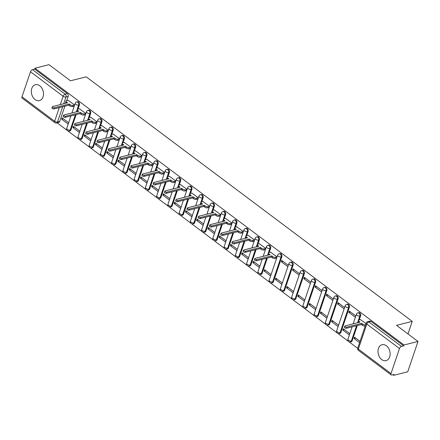 <?xml version="1.0" encoding="UTF-8"?>
<svg xmlns="http://www.w3.org/2000/svg" width="440" height="440" viewBox="0 0 440 440"><rect width="100%" height="100%" fill="white"/><g stroke="black" fill="none" stroke-linecap="round" stroke-linejoin="round"><path stroke-width="0.66" d="M78.012 109.038L79.42 104.874A2.101 1.518 -104.1 0 0 78.573 102.025A2.101 1.518 -104.1 0 0 77.462 101.75L76.687 101.948A2.101 1.518 75.9 0 1 77.797 102.218A2.101 1.518 75.9 0 1 78.645 105.067L76.351 111.837M89.26 117.475L90.668 113.311A2.101 1.518 -104.1 0 0 89.821 110.462A2.101 1.518 -104.1 0 0 88.71 110.187L87.934 110.385A2.101 1.518 75.9 0 1 89.05 110.655A2.101 1.518 75.9 0 1 89.892 113.504L87.599 120.274M100.507 125.912L101.915 121.748A2.101 1.518 -104.1 0 0 101.068 118.899A2.101 1.518 -104.1 0 0 99.957 118.624L99.182 118.822A2.101 1.518 75.9 0 1 100.298 119.092A2.101 1.518 75.9 0 1 101.139 121.941L98.846 128.711M111.755 134.343L113.163 130.185A2.101 1.518 -104.1 0 0 112.321 127.331A2.101 1.518 -104.1 0 0 111.205 127.061L110.429 127.259A2.101 1.518 75.9 0 1 111.546 127.529A2.101 1.518 75.9 0 1 112.387 130.378L110.094 137.148M123.002 142.78L124.41 138.622A2.101 1.518 -104.1 0 0 123.569 135.768A2.101 1.518 -104.1 0 0 122.452 135.498L121.677 135.696A2.101 1.518 75.9 0 1 122.793 135.966A2.101 1.518 75.9 0 1 123.635 138.815L121.341 145.585M134.25 151.217L135.658 147.059A2.101 1.518 -104.1 0 0 134.816 144.205A2.101 1.518 -104.1 0 0 133.7 143.935L132.924 144.133A2.101 1.518 75.9 0 1 134.041 144.403A2.101 1.518 75.9 0 1 134.882 147.252L132.589 154.022M145.497 159.654L146.905 155.496A2.101 1.518 -104.1 0 0 146.064 152.642A2.101 1.518 -104.1 0 0 144.947 152.372L144.172 152.565A2.101 1.518 75.9 0 1 145.288 152.84A2.101 1.518 75.9 0 1 146.13 155.689L143.836 162.454M156.745 168.091L158.153 163.928A2.101 1.518 -104.1 0 0 157.311 161.079A2.101 1.518 -104.1 0 0 156.195 160.809L155.419 161.002A2.101 1.518 75.9 0 1 156.536 161.277A2.101 1.518 75.9 0 1 157.377 164.126L155.084 170.891M167.992 176.528L169.4 172.364A2.101 1.518 -104.1 0 0 168.559 169.516A2.101 1.518 -104.1 0 0 167.442 169.246L166.666 169.439A2.101 1.518 75.9 0 1 167.783 169.714A2.101 1.518 75.9 0 1 168.625 172.562L166.331 179.328M179.24 184.965L180.648 180.802A2.101 1.518 -104.1 0 0 179.806 177.953A2.101 1.518 -104.1 0 0 178.69 177.683L177.914 177.876A2.101 1.518 75.9 0 1 179.031 178.145A2.101 1.518 75.9 0 1 179.872 181L177.579 187.764M190.487 193.402L191.895 189.239A2.101 1.518 -104.1 0 0 191.054 186.389A2.101 1.518 -104.1 0 0 189.937 186.12L189.162 186.313A2.101 1.518 75.9 0 1 190.278 186.582A2.101 1.518 75.9 0 1 191.12 189.437L188.826 196.202M201.735 201.839L203.143 197.676A2.101 1.518 -104.1 0 0 202.301 194.827A2.101 1.518 -104.1 0 0 201.185 194.557L200.409 194.75A2.101 1.518 75.9 0 1 201.526 195.019A2.101 1.518 75.9 0 1 202.367 197.874L200.073 204.639M212.982 210.276L214.39 206.113A2.101 1.518 -104.1 0 0 213.549 203.264A2.101 1.518 -104.1 0 0 212.432 202.989L211.657 203.187A2.101 1.518 75.9 0 1 212.773 203.456A2.101 1.518 75.9 0 1 213.615 206.305L211.321 213.076M224.23 218.713L225.638 214.549A2.101 1.518 -104.1 0 0 224.796 211.701A2.101 1.518 -104.1 0 0 223.68 211.426L222.904 211.624A2.101 1.518 75.9 0 1 224.021 211.893A2.101 1.518 75.9 0 1 224.862 214.742L222.569 221.513M235.477 227.15L236.885 222.987A2.101 1.518 -104.1 0 0 236.044 220.138A2.101 1.518 -104.1 0 0 234.927 219.863L234.152 220.061A2.101 1.518 75.9 0 1 235.268 220.33A2.101 1.518 75.9 0 1 236.11 223.179L233.816 229.95M246.725 235.582L248.133 231.424A2.101 1.518 -104.1 0 0 247.291 228.569A2.101 1.518 -104.1 0 0 246.174 228.299L245.399 228.498A2.101 1.518 75.9 0 1 246.516 228.767A2.101 1.518 75.9 0 1 247.357 231.616L245.064 238.387M257.972 244.019L259.38 239.861A2.101 1.518 -104.1 0 0 258.538 237.006A2.101 1.518 -104.1 0 0 257.422 236.737L256.647 236.935A2.101 1.518 75.9 0 1 257.763 237.204A2.101 1.518 75.9 0 1 258.605 240.053L256.311 246.824M269.22 252.456L270.628 248.298A2.101 1.518 -104.1 0 0 269.786 245.443A2.101 1.518 -104.1 0 0 268.67 245.174L267.894 245.372A2.101 1.518 75.9 0 1 269.011 245.641A2.101 1.518 75.9 0 1 269.852 248.49L267.559 255.261M273.399 281.765L281.875 256.735A2.101 1.518 -104.1 0 0 281.034 253.88A2.101 1.518 -104.1 0 0 279.917 253.611L279.142 253.803A2.101 1.518 75.9 0 1 280.258 254.078A2.101 1.518 75.9 0 1 281.1 256.927L272.624 281.958A2.101 1.518 75.9 0 1 271.7 282.92L272.476 282.722A2.101 1.518 -104.1 0 0 273.399 281.765L272.624 281.958A2.101 0.968 18.7 0 1 269.775 281.232A2.101 0.968 18.7 0 1 269.192 280.203A2.101 2.101 0 0 0 271.7 282.92M284.647 290.202L293.123 265.166A2.101 1.518 -104.1 0 0 292.281 262.317A2.101 1.518 -104.1 0 0 291.165 262.048L290.389 262.24A2.101 1.518 75.9 0 1 291.506 262.515A2.101 1.518 75.9 0 1 292.347 265.364L283.872 290.395A2.101 1.518 75.9 0 1 282.948 291.357L283.723 291.159A2.101 1.518 -104.1 0 0 284.647 290.202L283.872 290.395A2.101 0.968 18.7 0 1 281.023 289.668A2.101 0.968 18.7 0 1 280.44 288.64A2.101 2.101 0 0 0 282.948 291.357M295.895 298.639L304.37 273.603A2.101 1.518 -104.1 0 0 303.529 270.754A2.101 1.518 -104.1 0 0 302.412 270.485L301.637 270.677A2.101 1.518 75.9 0 1 302.753 270.952A2.101 1.518 75.9 0 1 303.595 273.801L295.119 298.832A2.101 1.518 75.9 0 1 294.195 299.789L294.971 299.596A2.101 1.518 -104.1 0 0 295.895 298.639L295.119 298.832A2.101 0.968 18.7 0 1 292.27 298.106A2.101 0.968 18.7 0 1 291.687 297.077A2.101 2.101 0 0 0 294.195 299.789M307.142 307.076L315.618 282.04A2.101 1.518 -104.1 0 0 314.776 279.191A2.101 1.518 -104.1 0 0 313.659 278.922L312.884 279.114A2.101 1.518 75.9 0 1 314 279.384A2.101 1.518 75.9 0 1 314.842 282.238L306.367 307.269A2.101 1.518 75.9 0 1 305.443 308.226L306.218 308.033A2.101 1.518 -104.1 0 0 307.142 307.076L306.367 307.269A2.101 0.968 18.7 0 1 303.518 306.543A2.101 0.968 18.7 0 1 302.935 305.514A2.101 2.101 0 0 0 305.443 308.226M318.389 315.513L326.865 290.477A2.101 1.518 -104.1 0 0 326.024 287.628A2.101 1.518 -104.1 0 0 324.907 287.359L324.132 287.551A2.101 1.518 75.9 0 1 325.248 287.82A2.101 1.518 75.9 0 1 326.09 290.675L317.614 315.706A2.101 1.518 75.9 0 1 316.69 316.663L317.466 316.47A2.101 1.518 -104.1 0 0 318.389 315.513L317.614 315.706A2.101 0.968 18.7 0 1 314.765 314.98A2.101 0.968 18.7 0 1 314.182 313.951A2.101 2.101 0 0 0 316.69 316.663M329.637 323.95L338.113 298.914A2.101 1.518 -104.1 0 0 337.271 296.065A2.101 1.518 -104.1 0 0 336.155 295.796L335.379 295.988A2.101 1.518 75.9 0 1 336.495 296.257A2.101 1.518 75.9 0 1 337.337 299.112L328.861 324.143A2.101 1.518 75.9 0 1 327.938 325.1L328.713 324.907A2.101 1.518 -104.1 0 0 329.637 323.95L328.861 324.143A2.101 0.968 18.7 0 1 326.013 323.416A2.101 0.968 18.7 0 1 325.43 322.388A2.101 2.101 0 0 0 327.938 325.1M340.885 332.382L349.36 307.351A2.101 1.518 -104.1 0 0 348.519 304.502A2.101 1.518 -104.1 0 0 347.402 304.227L346.627 304.425A2.101 1.518 75.9 0 1 347.743 304.695A2.101 1.518 75.9 0 1 348.584 307.549L340.109 332.58A2.101 1.518 75.9 0 1 339.185 333.536L339.961 333.344A2.101 1.518 -104.1 0 0 340.885 332.382L340.109 332.58A2.101 0.968 18.7 0 1 337.26 331.854A2.101 0.968 18.7 0 1 336.677 330.825A2.101 2.101 0 0 0 339.185 333.536M359.2 319.952L360.608 315.788A2.101 1.518 -104.1 0 0 359.766 312.939A2.101 1.518 -104.1 0 0 358.65 312.664L357.874 312.862A2.101 1.518 75.9 0 1 358.991 313.132A2.101 1.518 75.9 0 1 359.832 315.981L357.544 322.751M381.733 359.579A8.206 5.929 -104.1 0 0 386.067 360.635A8.206 5.929 -104.1 0 0 390.154 354.161A8.206 5.929 -104.1 0 0 386.403 345.78A8.206 5.929 -104.1 0 0 382.063 344.724A8.206 5.929 -104.1 0 0 377.982 351.197A8.206 5.929 -104.1 0 0 381.733 359.579M35.079 99.561A8.206 5.929 -104.1 0 0 39.413 100.617A8.206 5.929 -104.1 0 0 43.5 94.144A8.206 5.929 -104.1 0 0 39.748 85.762A8.206 5.929 -104.1 0 0 35.409 84.706A8.206 5.929 -104.1 0 0 31.323 91.179A8.206 5.929 -104.1 0 0 35.079 99.561M57.101 122.848L67.094 130.345M67.914 130.961L78.342 138.782M79.162 139.398L89.59 147.219M90.409 147.835L100.837 155.656M101.657 156.272L112.085 164.093M112.904 164.709L123.332 172.53M124.151 173.14L134.579 180.966M135.399 181.577L145.827 189.404M146.647 190.014L157.075 197.835M157.894 198.451L168.322 206.272M169.142 206.888L179.57 214.709M180.389 215.325L190.817 223.146M191.637 223.762L202.065 231.583M202.884 232.199L213.312 240.02M214.132 240.636L224.56 248.457M225.379 249.073L235.807 256.894M236.627 257.51L247.055 265.331M247.874 265.947L258.302 273.768M259.122 274.379L269.55 282.205M270.369 282.816L280.797 290.642M281.617 291.252L292.045 299.074M292.864 299.69L303.292 307.511M304.111 308.127L314.54 315.948M315.359 316.564L325.787 324.385M326.607 325L337.034 332.822M337.854 333.438L348.282 341.259M349.102 341.875L357.693 348.315M392.893 374.721L393.701 375.326L394.004 374.445L391.815 374.995A2.101 1.084 126.9 0 1 391.155 374.908A2.101 1.084 126.9 0 1 391.006 373.577L399.482 348.546L366.817 324.049L358.347 349.08L391.006 373.577M418 341.457L403.97 344.988L34.969 68.206L48.994 64.675L70.483 80.79L86.201 76.83L412.236 321.382L396.517 325.341L418 341.457L407.732 371.795L393.701 375.326M22 96.795L54.659 121.292A2.101 1.084 126.9 0 0 54.808 122.623L22.149 98.126A2.101 1.084 -53.1 0 1 22 96.795L30.476 71.764A2.101 1.084 -53.1 0 1 32.483 69.641L34.667 69.091L67.326 93.588A2.101 1.518 75.9 0 1 68.173 96.437L66.765 100.601M64.878 106.172L59.697 121.468L57.514 122.018A2.101 1.518 75.9 0 1 56.584 122.98L58.767 122.43A2.101 1.518 -104.1 0 0 59.697 121.468M34.667 69.091L34.969 68.206M403.673 345.873L371.014 321.376A2.101 1.518 -104.1 0 0 369.897 321.101L367.714 321.651A2.101 1.518 75.9 0 1 368.825 321.926L401.489 346.423L403.673 345.873L403.97 344.988M401.489 346.423A2.101 1.084 126.9 0 0 399.482 348.546M366.031 323.625L360.481 319.627M360.041 341.319L354.541 337.189L354.09 338.514L355.751 338.096M342.843 330.077L349.333 334.945L349.778 333.619L343.293 328.752L342.843 330.077L344.504 329.659M348.832 312.389L355.317 317.257L355.768 315.931L349.277 311.064L348.832 312.389L350.493 311.971M331.595 321.645L338.085 326.507L338.531 325.182L332.046 320.315L331.595 321.645L333.256 321.228M337.584 303.952L344.069 308.82L344.52 307.494L338.03 302.627L337.584 303.952L339.245 303.534M320.348 313.209L326.838 318.076L327.283 316.745L320.798 311.877L320.348 313.209L322.009 312.791M326.337 295.515L332.822 300.382L333.273 299.057L326.783 294.19L326.337 295.515L327.998 295.097M309.1 304.772L315.59 309.639L316.036 308.308L309.551 303.441L309.1 304.772L310.761 304.354M315.09 287.078L321.574 291.945L322.025 290.62L315.535 285.752L315.09 287.078L316.75 286.66M297.853 296.334L304.343 301.202L304.788 299.871L298.304 295.009L297.853 296.334L299.514 295.916M303.842 278.641L310.327 283.509L310.777 282.183L304.288 277.315L303.842 278.641L305.503 278.223M286.605 287.898L293.095 292.765L293.541 291.44L287.056 286.572L286.605 287.898L288.266 287.48M292.595 270.204L299.079 275.072L299.53 273.746L293.04 268.879L292.595 270.204L294.256 269.786M275.358 279.461L281.848 284.328L282.293 283.002L275.809 278.135L275.358 279.461L277.019 279.043M281.347 261.767L287.832 266.635L288.283 265.309L281.793 260.442L281.347 261.767L283.008 261.349M264.11 271.024L270.6 275.891L271.046 274.565L264.561 269.698L264.11 271.024L265.771 270.606M276.469 258.11L277.035 256.872L270.501 252.131M252.863 262.587L259.353 267.454L259.798 266.129L253.308 261.261L252.863 262.587L254.524 262.169M265.221 249.678L265.788 248.435L259.254 243.7M241.615 254.15L248.105 259.017L248.551 257.692L242.061 252.824L241.615 254.15L243.276 253.732M253.974 241.241L254.54 239.998L248.006 235.263M230.368 245.713L236.858 250.58L237.303 249.255L230.813 244.387L230.368 245.713L232.029 245.295M242.726 232.804L243.293 231.561L236.759 226.826M219.12 237.276L225.61 242.143L226.056 240.818L219.566 235.95L219.12 237.276L220.781 236.858M231.479 224.367L232.045 223.13L225.511 218.389M207.873 228.839L214.363 233.706L214.808 232.381L208.318 227.513L207.873 228.839L209.534 228.421M220.231 215.93L220.798 214.693L214.264 209.952M196.625 220.407L203.115 225.269L203.561 223.944L197.071 219.076L196.625 220.407L198.286 219.984M208.984 207.493L209.55 206.256L203.016 201.514M185.378 211.97L191.868 216.838L192.313 215.507L185.823 210.639L185.378 211.97L187.038 211.552M197.736 199.056L198.303 197.819L191.769 193.078M174.13 203.533L180.62 208.401L181.066 207.07L174.576 202.202L174.13 203.533L175.791 203.115M186.489 190.619L187.055 189.382L180.521 184.641M162.882 195.096L169.373 199.964L169.818 198.632L163.328 193.771L162.882 195.096L164.544 194.678M175.241 182.182L175.808 180.945L169.274 176.204M151.635 186.659L158.125 191.527L158.571 190.201L152.081 185.334L151.635 186.659L153.296 186.241M163.994 173.745L164.56 172.507L158.026 167.767M140.388 178.222L146.878 183.09L147.323 181.764L140.833 176.897L140.388 178.222L142.048 177.804M152.746 165.308L153.312 164.071L146.779 159.33M129.14 169.785L135.63 174.653L136.076 173.327L129.586 168.46L129.14 169.785L130.801 169.367M141.499 156.871L142.065 155.634L135.531 150.893M117.893 161.348L124.383 166.215L124.828 164.89L118.338 160.023L117.893 161.348L119.554 160.93M130.251 148.44L130.817 147.197L124.284 142.461M106.645 152.911L113.135 157.779L113.581 156.453L107.091 151.586L106.645 152.911L108.306 152.493M119.004 140.003L119.57 138.76L113.036 134.024M95.398 144.474L101.888 149.341L102.333 148.016L95.843 143.149L95.398 144.474L97.059 144.056M107.756 131.566L108.323 130.322L101.788 125.587M84.15 136.037L90.64 140.905L91.086 139.579L84.596 134.712L84.15 136.037L85.811 135.619M96.509 123.129L97.075 121.891L90.541 117.15M72.903 127.6L79.392 132.468L79.838 131.142L73.348 126.275L72.903 127.6L74.564 127.182M85.261 114.692L85.828 113.454L79.293 108.713M61.655 119.163L68.145 124.031L68.591 122.705L62.101 117.838L61.655 119.163L63.316 118.745M74.014 106.255L74.58 105.017L68.046 100.276M76.126 114.609L70.945 129.905L70.169 130.103A2.101 1.518 75.9 0 1 69.24 131.06L70.015 130.867A2.101 1.518 -104.1 0 0 70.945 129.905M87.373 123.046L82.192 138.342L81.417 138.54A2.101 1.518 75.9 0 1 80.487 139.496L81.263 139.304A2.101 1.518 -104.1 0 0 82.192 138.342M98.621 131.483L93.439 146.779L92.664 146.977A2.101 1.518 75.9 0 1 91.734 147.934L92.51 147.736A2.101 1.518 -104.1 0 0 93.439 146.779M109.868 139.915L104.687 155.215L103.912 155.413A2.101 1.518 75.9 0 1 102.982 156.371L103.758 156.173A2.101 1.518 -104.1 0 0 104.687 155.215M121.116 148.352L115.934 163.653L115.159 163.851A2.101 1.518 75.9 0 1 114.23 164.808L115.005 164.61A2.101 1.518 -104.1 0 0 115.934 163.653M132.363 156.788L127.182 172.09L126.407 172.282A2.101 1.518 75.9 0 1 125.477 173.245L126.253 173.047A2.101 1.518 -104.1 0 0 127.182 172.09M143.611 165.226L138.43 180.527L137.654 180.719A2.101 1.518 75.9 0 1 136.725 181.681L137.5 181.484A2.101 1.518 -104.1 0 0 138.43 180.527M154.858 173.663L149.677 188.964L148.902 189.156A2.101 1.518 75.9 0 1 147.972 190.119L148.748 189.921A2.101 1.518 -104.1 0 0 149.677 188.964M166.106 182.1L160.924 197.401L160.149 197.593A2.101 1.518 75.9 0 1 159.22 198.55L159.995 198.358A2.101 1.518 -104.1 0 0 160.924 197.401M177.353 190.537L172.172 205.838L171.397 206.03A2.101 1.518 75.9 0 1 170.467 206.987L171.243 206.795A2.101 1.518 -104.1 0 0 172.172 205.838M188.601 198.974L183.42 214.275L182.644 214.467A2.101 1.518 75.9 0 1 181.72 215.424L182.49 215.232A2.101 1.518 -104.1 0 0 183.42 214.275M199.848 207.411L194.667 222.706L193.892 222.904A2.101 1.518 75.9 0 1 192.968 223.861L193.738 223.669A2.101 1.518 -104.1 0 0 194.667 222.706M211.096 215.848L205.915 231.143L205.139 231.341A2.101 1.518 75.9 0 1 204.215 232.298L204.99 232.106A2.101 1.518 -104.1 0 0 205.915 231.143M222.343 224.285L217.162 239.58L216.387 239.778A2.101 1.518 75.9 0 1 215.463 240.735L216.238 240.543A2.101 1.518 -104.1 0 0 217.162 239.58M233.591 232.722L228.41 248.017L227.634 248.215A2.101 1.518 75.9 0 1 226.71 249.172L227.486 248.98A2.101 1.518 -104.1 0 0 228.41 248.017M244.838 241.153L239.657 256.454L238.882 256.652A2.101 1.518 75.9 0 1 237.958 257.609L238.733 257.411A2.101 1.518 -104.1 0 0 239.657 256.454M256.086 249.59L250.905 264.891L250.129 265.089A2.101 1.518 75.9 0 1 249.205 266.046L249.981 265.848A2.101 1.518 -104.1 0 0 250.905 264.891M267.333 258.027L262.152 273.328L261.377 273.521A2.101 1.518 75.9 0 1 260.453 274.483L261.228 274.285A2.101 1.518 -104.1 0 0 262.152 273.328M357.313 325.523L352.132 340.819L351.357 341.017A2.101 1.518 75.9 0 1 350.433 341.974L351.208 341.781A2.101 1.518 -104.1 0 0 352.132 340.819M407.985 333.944L412.236 321.382M354.09 338.514L359.59 342.645M360.646 319.589L359.051 319.985A2.101 0.968 18.7 0 0 358.501 320.392A2.101 0.968 18.7 0 0 359.084 321.425L360.025 322.124L345.114 325.881A1.21 0.556 18.7 0 0 344.795 326.111A1.21 0.556 18.7 0 0 345.422 326.887A1.21 0.556 18.7 0 0 346.77 327.124L361.68 323.367L362.615 324.071A2.101 0.968 18.7 0 0 365.47 324.797L365.079 325.952A2.101 0.968 -161.3 0 1 362.23 325.221L361.29 324.522L346.385 328.273A1.21 0.556 -161.3 0 1 345.032 328.036A1.21 0.556 -161.3 0 1 344.405 327.261L344.795 326.111M358.589 322.487A2.101 0.968 -161.3 0 1 358.111 321.541L358.501 320.392M361.68 323.367L361.29 324.522M270.661 252.093L269.071 252.494A2.101 0.968 18.7 0 0 268.521 252.901A2.101 0.968 18.7 0 0 269.104 253.93L270.039 254.634L255.134 258.385A1.21 0.556 18.7 0 0 254.815 258.621A1.21 0.556 18.7 0 0 255.442 259.391A1.21 0.556 18.7 0 0 256.79 259.628L271.7 255.877L272.635 256.581A2.101 0.968 18.7 0 0 275.49 257.307L275.099 258.456A2.101 0.968 -161.3 0 1 272.25 257.73L271.31 257.026L256.405 260.783A1.21 0.556 -161.3 0 1 255.052 260.541A1.21 0.556 -161.3 0 1 254.424 259.771L254.815 258.621M276.628 258.071L275.099 258.456M268.609 254.997A2.101 0.968 -161.3 0 1 268.131 254.051L268.521 252.901M277.019 256.922L275.49 257.307M271.7 255.877L271.31 257.026M259.413 243.656L257.824 244.057A2.101 0.968 18.7 0 0 257.274 244.464A2.101 0.968 18.7 0 0 257.857 245.493L258.791 246.197L243.887 249.948A1.21 0.556 18.7 0 0 243.568 250.184A1.21 0.556 18.7 0 0 244.195 250.954A1.21 0.556 18.7 0 0 245.542 251.196L260.453 247.44L261.388 248.144A2.101 0.968 18.7 0 0 264.242 248.87L263.852 250.019A2.101 0.968 -161.3 0 1 261.003 249.293L260.062 248.589L245.152 252.346A1.21 0.556 -161.3 0 1 243.804 252.104A1.21 0.556 -161.3 0 1 243.177 251.334L243.568 250.184M265.381 249.634L263.852 250.019M257.362 246.56A2.101 0.968 -161.3 0 1 256.883 245.614L257.274 244.464M265.771 248.485L264.242 248.87M260.453 247.44L260.062 248.589M248.166 235.219L246.576 235.62A2.101 0.968 18.7 0 0 246.026 236.027A2.101 0.968 18.7 0 0 246.609 237.056L247.544 237.76L232.639 241.516A1.21 0.556 18.7 0 0 232.32 241.747A1.21 0.556 18.7 0 0 232.947 242.517A1.21 0.556 18.7 0 0 234.295 242.759L249.205 239.003L250.14 239.707A2.101 0.968 18.7 0 0 252.995 240.433L252.604 241.582A2.101 0.968 -161.3 0 1 249.755 240.856L248.815 240.152L233.904 243.909A1.21 0.556 -161.3 0 1 232.556 243.667A1.21 0.556 -161.3 0 1 231.93 242.897L232.32 241.747M254.133 241.197L252.604 241.582M246.114 238.123A2.101 0.968 -161.3 0 1 245.636 237.177L246.026 236.027M254.524 240.048L252.995 240.433M249.205 239.003L248.815 240.152M236.918 226.782L235.329 227.183A2.101 0.968 18.7 0 0 234.779 227.59A2.101 0.968 18.7 0 0 235.362 228.619L236.297 229.323L221.392 233.079A1.21 0.556 18.7 0 0 221.073 233.31A1.21 0.556 18.7 0 0 221.7 234.08A1.21 0.556 18.7 0 0 223.047 234.322L237.958 230.566L238.893 231.27A2.101 0.968 18.7 0 0 241.747 231.996L241.357 233.145A2.101 0.968 -161.3 0 1 238.507 232.419L237.567 231.715L222.657 235.472A1.21 0.556 -161.3 0 1 221.309 235.235A1.21 0.556 -161.3 0 1 220.682 234.46L221.073 233.31M242.886 232.76L241.357 233.145M234.867 229.686A2.101 0.968 -161.3 0 1 234.388 228.74L234.779 227.59M243.276 231.611L241.747 231.996M237.958 230.566L237.567 231.715M225.671 218.345L224.081 218.746A2.101 0.968 18.7 0 0 223.531 219.153A2.101 0.968 18.7 0 0 224.114 220.181L225.049 220.886L210.144 224.642A1.21 0.556 18.7 0 0 209.825 224.873A1.21 0.556 18.7 0 0 210.452 225.649A1.21 0.556 18.7 0 0 211.799 225.885L226.71 222.129L227.645 222.833A2.101 0.968 18.7 0 0 230.5 223.559L230.109 224.714A2.101 0.968 -161.3 0 1 227.26 223.982L226.32 223.284L211.409 227.035A1.21 0.556 -161.3 0 1 210.062 226.798A1.21 0.556 -161.3 0 1 209.435 226.023L209.825 224.873M231.638 224.323L230.109 224.714M223.619 221.249A2.101 0.968 -161.3 0 1 223.141 220.303L223.531 219.153M232.029 223.174L230.5 223.559M226.71 222.129L226.32 223.284M214.423 209.913L212.834 210.309A2.101 0.968 18.7 0 0 212.284 210.716A2.101 0.968 18.7 0 0 212.867 211.75L213.802 212.448L198.897 216.205A1.21 0.556 18.7 0 0 198.578 216.436A1.21 0.556 18.7 0 0 199.205 217.212A1.21 0.556 18.7 0 0 200.552 217.448L215.463 213.697L216.398 214.396A2.101 0.968 18.7 0 0 219.252 215.127L218.862 216.277A2.101 0.968 -161.3 0 1 216.013 215.545L215.072 214.847L200.162 218.598A1.21 0.556 -161.3 0 1 198.814 218.361A1.21 0.556 -161.3 0 1 198.187 217.586L198.578 216.436M220.391 215.892L218.862 216.277M212.372 212.812A2.101 0.968 -161.3 0 1 211.893 211.865L212.284 210.716M220.781 214.742L219.252 215.127M215.463 213.697L215.072 214.847M203.176 201.476L201.586 201.872A2.101 0.968 18.7 0 0 201.036 202.285A2.101 0.968 18.7 0 0 201.619 203.313L202.554 204.012L187.649 207.768A1.21 0.556 18.7 0 0 187.33 207.999A1.21 0.556 18.7 0 0 187.957 208.774A1.21 0.556 18.7 0 0 189.305 209.011L204.215 205.26L205.15 205.959A2.101 0.968 18.7 0 0 208.005 206.69L207.614 207.84A2.101 0.968 -161.3 0 1 204.765 207.114L203.825 206.41L188.914 210.161A1.21 0.556 -161.3 0 1 187.566 209.924A1.21 0.556 -161.3 0 1 186.94 209.149L187.33 207.999M209.143 207.455L207.614 207.84M201.124 204.375A2.101 0.968 -161.3 0 1 200.646 203.434L201.036 202.285M209.534 206.305L208.005 206.69M204.215 205.26L203.825 206.41M191.928 193.039L190.339 193.441A2.101 0.968 18.7 0 0 189.788 193.847A2.101 0.968 18.7 0 0 190.372 194.876L191.306 195.58L176.402 199.331A1.21 0.556 18.7 0 0 176.083 199.562A1.21 0.556 18.7 0 0 176.71 200.338A1.21 0.556 18.7 0 0 178.057 200.574L192.968 196.823L193.903 197.527A2.101 0.968 18.7 0 0 196.757 198.253L196.367 199.403A2.101 0.968 -161.3 0 1 193.518 198.677L192.577 197.972L177.667 201.724A1.21 0.556 -161.3 0 1 176.319 201.487A1.21 0.556 -161.3 0 1 175.692 200.717L176.083 199.562M197.896 199.018L196.367 199.403M189.877 195.938A2.101 0.968 -161.3 0 1 189.398 194.997L189.788 193.847M198.286 197.868L196.757 198.253M192.968 196.823L192.577 197.972M180.681 184.602L179.091 185.004A2.101 0.968 18.7 0 0 178.541 185.411A2.101 0.968 18.7 0 0 179.124 186.439L180.059 187.143L165.154 190.894A1.21 0.556 18.7 0 0 164.835 191.131A1.21 0.556 18.7 0 0 165.462 191.901A1.21 0.556 18.7 0 0 166.81 192.137L181.72 188.386L182.655 189.09A2.101 0.968 18.7 0 0 185.51 189.816L185.119 190.965A2.101 0.968 -161.3 0 1 182.27 190.24L181.33 189.536L166.419 193.287A1.21 0.556 -161.3 0 1 165.072 193.05A1.21 0.556 -161.3 0 1 164.445 192.28L164.835 191.131M186.648 190.581L185.119 190.965M178.629 187.501A2.101 0.968 -161.3 0 1 178.151 186.56L178.541 185.411M187.038 189.431L185.51 189.816M181.72 188.386L181.33 189.536M169.433 176.165L167.844 176.566A2.101 0.968 18.7 0 0 167.294 176.974A2.101 0.968 18.7 0 0 167.877 178.002L168.812 178.706L153.906 182.457A1.21 0.556 18.7 0 0 153.588 182.694A1.21 0.556 18.7 0 0 154.215 183.464A1.21 0.556 18.7 0 0 155.562 183.7L170.472 179.949L171.407 180.653A2.101 0.968 18.7 0 0 174.262 181.379L173.871 182.529A2.101 0.968 -161.3 0 1 171.023 181.803L170.082 181.099L155.172 184.85A1.21 0.556 -161.3 0 1 153.824 184.613A1.21 0.556 -161.3 0 1 153.197 183.843L153.588 182.694M175.401 182.144L173.871 182.529M167.382 179.064A2.101 0.968 -161.3 0 1 166.903 178.123L167.294 176.974M175.791 180.994L174.262 181.379M170.472 179.949L170.082 181.099M158.186 167.728L156.596 168.13A2.101 0.968 18.7 0 0 156.046 168.537A2.101 0.968 18.7 0 0 156.629 169.565L157.564 170.269L142.659 174.02A1.21 0.556 18.7 0 0 142.34 174.257A1.21 0.556 18.7 0 0 142.967 175.027A1.21 0.556 18.7 0 0 144.315 175.263L159.225 171.512L160.16 172.216A2.101 0.968 18.7 0 0 163.014 172.942L162.624 174.091A2.101 0.968 -161.3 0 1 159.775 173.365L158.835 172.662L143.924 176.413A1.21 0.556 -161.3 0 1 142.577 176.176A1.21 0.556 -161.3 0 1 141.95 175.406L142.34 174.257M164.153 173.707L162.624 174.091M156.129 170.627A2.101 0.968 -161.3 0 1 155.656 169.686L156.046 168.537M164.544 172.557L163.014 172.942M159.225 171.512L158.835 172.662M146.938 159.291L145.349 159.693A2.101 0.968 18.7 0 0 144.798 160.1A2.101 0.968 18.7 0 0 145.382 161.128L146.316 161.832L131.412 165.583A1.21 0.556 18.7 0 0 131.093 165.82A1.21 0.556 18.7 0 0 131.72 166.59A1.21 0.556 18.7 0 0 133.067 166.826L147.978 163.075L148.913 163.779A2.101 0.968 18.7 0 0 151.767 164.505L151.377 165.655A2.101 0.968 -161.3 0 1 148.528 164.929L147.587 164.225L132.677 167.976A1.21 0.556 -161.3 0 1 131.329 167.739A1.21 0.556 -161.3 0 1 130.702 166.969L131.093 165.82M152.906 165.27L151.377 165.655M144.881 162.195A2.101 0.968 -161.3 0 1 144.408 161.249L144.798 160.1M153.296 164.12L151.767 164.505M147.978 163.075L147.587 164.225M135.691 150.854L134.101 151.256A2.101 0.968 18.7 0 0 133.551 151.663A2.101 0.968 18.7 0 0 134.134 152.691L135.069 153.395L120.164 157.146A1.21 0.556 18.7 0 0 119.845 157.382A1.21 0.556 18.7 0 0 120.472 158.153A1.21 0.556 18.7 0 0 121.82 158.389L136.73 154.638L137.665 155.342A2.101 0.968 18.7 0 0 140.52 156.068L140.129 157.218A2.101 0.968 -161.3 0 1 137.28 156.492L136.34 155.788L121.429 159.544A1.21 0.556 -161.3 0 1 120.082 159.302A1.21 0.556 -161.3 0 1 119.455 158.532L119.845 157.382M141.658 156.833L140.129 157.218M133.633 153.758A2.101 0.968 -161.3 0 1 133.161 152.812L133.551 151.663M142.048 155.683L140.52 156.068M136.73 154.638L136.34 155.788M124.443 142.417L122.854 142.819A2.101 0.968 18.7 0 0 122.304 143.226A2.101 0.968 18.7 0 0 122.887 144.254L123.822 144.958L108.917 148.709A1.21 0.556 18.7 0 0 108.597 148.946A1.21 0.556 18.7 0 0 109.225 149.715A1.21 0.556 18.7 0 0 110.572 149.958L125.483 146.201L126.418 146.905A2.101 0.968 18.7 0 0 129.272 147.631L128.882 148.781A2.101 0.968 -161.3 0 1 126.033 148.055L125.092 147.351L110.182 151.107A1.21 0.556 -161.3 0 1 108.834 150.865A1.21 0.556 -161.3 0 1 108.207 150.095L108.597 148.946M130.411 148.396L128.882 148.781M122.386 145.321A2.101 0.968 -161.3 0 1 121.913 144.375L122.304 143.226M130.801 147.246L129.272 147.631M125.483 146.201L125.092 147.351M113.196 133.98L111.606 134.382A2.101 0.968 18.7 0 0 111.056 134.788A2.101 0.968 18.7 0 0 111.639 135.817L112.574 136.521L97.669 140.272A1.21 0.556 18.7 0 0 97.35 140.508A1.21 0.556 18.7 0 0 97.977 141.279A1.21 0.556 18.7 0 0 99.325 141.521L114.235 137.764L115.17 138.468A2.101 0.968 18.7 0 0 118.025 139.194L117.634 140.344A2.101 0.968 -161.3 0 1 114.785 139.618L113.845 138.913L98.934 142.67A1.21 0.556 -161.3 0 1 97.587 142.428A1.21 0.556 -161.3 0 1 96.96 141.658L97.35 140.508M119.163 139.959L117.634 140.344M111.139 136.884A2.101 0.968 -161.3 0 1 110.666 135.938L111.056 134.788M119.554 138.809L118.025 139.194M114.235 137.764L113.845 138.913M101.948 125.543L100.359 125.945A2.101 0.968 18.7 0 0 99.809 126.352A2.101 0.968 18.7 0 0 100.392 127.38L101.326 128.084L86.422 131.841A1.21 0.556 18.7 0 0 86.103 132.072A1.21 0.556 18.7 0 0 86.73 132.842A1.21 0.556 18.7 0 0 88.077 133.084L102.988 129.327L103.922 130.031A2.101 0.968 18.7 0 0 106.777 130.757L106.387 131.907A2.101 0.968 -161.3 0 1 103.538 131.18L102.597 130.477L87.687 134.233A1.21 0.556 -161.3 0 1 86.339 133.996A1.21 0.556 -161.3 0 1 85.712 133.221L86.103 132.072M107.916 131.522L106.387 131.907M99.891 128.447A2.101 0.968 -161.3 0 1 99.418 127.501L99.809 126.352M108.306 130.372L106.777 130.757M102.988 129.327L102.597 130.477M90.701 117.106L89.111 117.508A2.101 0.968 18.7 0 0 88.561 117.915A2.101 0.968 18.7 0 0 89.144 118.943L90.079 119.647L75.174 123.404A1.21 0.556 18.7 0 0 74.855 123.635A1.21 0.556 18.7 0 0 75.482 124.41A1.21 0.556 18.7 0 0 76.83 124.647L91.74 120.89L92.675 121.594A2.101 0.968 18.7 0 0 95.53 122.32L95.139 123.47A2.101 0.968 -161.3 0 1 92.29 122.743L91.35 122.045L76.439 125.796A1.21 0.556 -161.3 0 1 75.092 125.559A1.21 0.556 -161.3 0 1 74.465 124.784L74.855 123.635M96.668 123.085L95.139 123.47M88.644 120.01A2.101 0.968 -161.3 0 1 88.171 119.064L88.561 117.915M97.059 121.935L95.53 122.32M91.74 120.89L91.35 122.045M79.453 108.675L77.864 109.071A2.101 0.968 18.7 0 0 77.314 109.478A2.101 0.968 18.7 0 0 77.897 110.512L78.832 111.21L63.927 114.967A1.21 0.556 18.7 0 0 63.608 115.198A1.21 0.556 18.7 0 0 64.235 115.973A1.21 0.556 18.7 0 0 65.582 116.21L80.493 112.459L81.428 113.157A2.101 0.968 18.7 0 0 84.282 113.889L83.892 115.038A2.101 0.968 -161.3 0 1 81.043 114.307L80.102 113.608L65.192 117.359A1.21 0.556 -161.3 0 1 63.844 117.123A1.21 0.556 -161.3 0 1 63.217 116.347L63.608 115.198M85.421 114.653L83.892 115.038M77.396 111.573A2.101 0.968 -161.3 0 1 76.923 110.627L77.314 109.478M85.811 113.498L84.282 113.889M80.493 112.459L80.102 113.608M68.206 100.238L66.616 100.634A2.101 0.968 18.7 0 0 66.066 101.041A2.101 0.968 18.7 0 0 66.649 102.075L67.584 102.773L52.679 106.53A1.21 0.556 18.7 0 0 52.36 106.761A1.21 0.556 18.7 0 0 52.987 107.536A1.21 0.556 18.7 0 0 54.335 107.773L69.245 104.022L70.18 104.72A2.101 0.968 18.7 0 0 73.035 105.451L72.644 106.601A2.101 0.968 -161.3 0 1 69.79 105.875L68.855 105.171L53.944 108.922A1.21 0.556 -161.3 0 1 52.596 108.686A1.21 0.556 -161.3 0 1 51.97 107.91L52.36 106.761M74.173 106.216L72.644 106.601M66.148 103.136A2.101 0.968 -161.3 0 1 65.675 102.196L66.066 101.041M74.564 105.067L73.035 105.451M69.245 104.022L68.855 105.171M79.42 104.874L78.645 105.067A2.101 0.968 -161.3 0 1 75.79 104.341A2.101 0.968 18.7 0 1 75.207 103.312L71.951 112.948M90.668 113.311L89.892 113.504A2.101 0.968 -161.3 0 1 87.038 112.778A2.101 0.968 18.7 0 1 86.455 111.749L83.199 121.38M101.915 121.748L101.139 121.941A2.101 0.968 -161.3 0 1 98.285 121.215A2.101 0.968 18.7 0 1 97.702 120.186L94.446 129.817M113.163 130.185L112.387 130.378A2.101 0.968 -161.3 0 1 109.533 129.651A2.101 0.968 18.7 0 1 108.95 128.623L105.694 138.254M124.41 138.622L123.635 138.815A2.101 0.968 -161.3 0 1 120.78 138.089A2.101 0.968 18.7 0 1 120.197 137.06L116.941 146.691M135.658 147.059L134.882 147.252A2.101 0.968 -161.3 0 1 132.028 146.526A2.101 0.968 18.7 0 1 131.445 145.497L128.189 155.128M146.905 155.496L146.13 155.689A2.101 0.968 -161.3 0 1 143.275 154.963A2.101 0.968 18.7 0 1 142.692 153.934L139.436 163.565M158.153 163.928L157.377 164.126A2.101 0.968 -161.3 0 1 154.523 163.399A2.101 0.968 18.7 0 1 153.94 162.371L150.684 172.002M169.4 172.364L168.625 172.562A2.101 0.968 -161.3 0 1 165.77 171.837A2.101 0.968 18.7 0 1 165.187 170.808L161.931 180.439M180.648 180.802L179.872 181A2.101 0.968 -161.3 0 1 177.018 180.274A2.101 0.968 18.7 0 1 176.435 179.24L173.179 188.876M191.895 189.239L191.12 189.437A2.101 0.968 -161.3 0 1 188.265 188.711A2.101 0.968 18.7 0 1 187.682 187.677L184.426 197.313M203.143 197.676L202.367 197.874A2.101 0.968 -161.3 0 1 199.513 197.142A2.101 0.968 18.7 0 1 198.93 196.114L195.674 205.75M214.39 206.113L213.615 206.305A2.101 0.968 -161.3 0 1 210.76 205.579A2.101 0.968 18.7 0 1 210.177 204.551L206.921 214.187M225.638 214.549L224.862 214.742A2.101 0.968 -161.3 0 1 222.007 214.016A2.101 0.968 18.7 0 1 221.424 212.988L218.169 222.618M236.885 222.987L236.11 223.179A2.101 0.968 -161.3 0 1 233.255 222.453A2.101 0.968 18.7 0 1 232.672 221.424L229.416 231.055M248.133 231.424L247.357 231.616A2.101 0.968 -161.3 0 1 244.503 230.89A2.101 0.968 18.7 0 1 243.92 229.862L240.664 239.492M259.38 239.861L258.605 240.053A2.101 0.968 -161.3 0 1 255.75 239.327A2.101 0.968 18.7 0 1 255.167 238.299L251.911 247.929M270.628 248.298L269.852 248.49A2.101 0.968 -161.3 0 1 266.998 247.764A2.101 0.968 18.7 0 1 266.415 246.736L263.159 256.366M281.875 256.735L281.1 256.927A2.101 0.968 -161.3 0 1 278.245 256.201A2.101 0.968 18.7 0 1 277.662 255.173L269.192 280.203M293.123 265.166L292.347 265.364A2.101 0.968 -161.3 0 1 289.493 264.638A2.101 0.968 18.7 0 1 288.909 263.61L280.44 288.64M304.37 273.603L303.595 273.801A2.101 0.968 -161.3 0 1 300.74 273.075A2.101 0.968 18.7 0 1 300.157 272.047L291.687 297.077M315.618 282.04L314.842 282.238A2.101 0.968 -161.3 0 1 311.988 281.512A2.101 0.968 18.7 0 1 311.405 280.478L302.935 305.514M326.865 290.477L326.09 290.675A2.101 0.968 -161.3 0 1 323.235 289.949A2.101 0.968 18.7 0 1 322.652 288.915L314.182 313.951M338.113 298.914L337.337 299.112A2.101 0.968 -161.3 0 1 334.483 298.381A2.101 0.968 18.7 0 1 333.9 297.352L325.43 322.388M349.36 307.351L348.584 307.549A2.101 0.968 -161.3 0 1 345.73 306.818A2.101 0.968 18.7 0 1 345.152 305.789L336.677 330.825M360.608 315.788L359.832 315.981A2.101 0.968 -161.3 0 1 356.978 315.255A2.101 0.968 18.7 0 1 356.4 314.226L353.139 323.857M68.173 96.437L65.984 96.987L63.696 103.758M62.689 106.722L57.514 122.018A2.101 0.968 18.7 0 1 54.659 121.292L59.307 107.575M60.308 104.61L63.135 96.261L30.476 71.764M75.35 114.802L70.169 130.103A2.101 0.968 18.7 0 1 67.32 129.376A2.101 0.968 18.7 0 1 66.737 128.348A2.101 2.101 0 0 0 69.24 131.06M86.597 123.239L81.417 138.54A2.101 0.968 18.7 0 1 78.568 137.814A2.101 0.968 18.7 0 1 77.984 136.785A2.101 2.101 0 0 0 80.487 139.496M97.845 131.675L92.664 146.977A2.101 0.968 18.7 0 1 89.815 146.251A2.101 0.968 18.7 0 1 89.232 145.216A2.101 2.101 0 0 0 91.734 147.934M109.093 140.113L103.912 155.413A2.101 0.968 18.7 0 1 101.063 154.688A2.101 0.968 18.7 0 1 100.48 153.654A2.101 2.101 0 0 0 102.982 156.371M120.34 148.549L115.159 163.851A2.101 0.968 18.7 0 1 112.31 163.119A2.101 0.968 18.7 0 1 111.727 162.09A2.101 2.101 0 0 0 114.23 164.808M131.588 156.987L126.407 172.282A2.101 0.968 18.7 0 1 123.558 171.556A2.101 0.968 18.7 0 1 122.975 170.528A2.101 2.101 0 0 0 125.477 173.245M142.835 165.423L137.654 180.719A2.101 0.968 18.7 0 1 134.805 179.993A2.101 0.968 18.7 0 1 134.222 178.965A2.101 2.101 0 0 0 136.725 181.681M154.083 173.861L148.902 189.156A2.101 0.968 18.7 0 1 146.053 188.43A2.101 0.968 18.7 0 1 145.47 187.402A2.101 2.101 0 0 0 147.972 190.119M165.33 182.298L160.149 197.593A2.101 0.968 18.7 0 1 157.3 196.867A2.101 0.968 18.7 0 1 156.717 195.839A2.101 2.101 0 0 0 159.22 198.55M176.578 190.729L171.397 206.03A2.101 0.968 18.7 0 1 168.548 205.304A2.101 0.968 18.7 0 1 167.965 204.276A2.101 2.101 0 0 0 170.467 206.987M187.825 199.166L182.644 214.467A2.101 0.968 18.7 0 1 179.795 213.741A2.101 0.968 18.7 0 1 179.212 212.713A2.101 2.101 0 0 0 181.72 215.424M199.073 207.603L193.892 222.904A2.101 0.968 18.7 0 1 191.043 222.178A2.101 0.968 18.7 0 1 190.46 221.15A2.101 2.101 0 0 0 192.968 223.861M210.32 216.04L205.139 231.341A2.101 0.968 18.7 0 1 202.29 230.615A2.101 0.968 18.7 0 1 201.707 229.587A2.101 2.101 0 0 0 204.215 232.298M221.568 224.477L216.387 239.778A2.101 0.968 18.7 0 1 213.538 239.052A2.101 0.968 18.7 0 1 212.955 238.024A2.101 2.101 0 0 0 215.463 240.735M232.815 232.914L227.634 248.215A2.101 0.968 18.7 0 1 224.785 247.489A2.101 0.968 18.7 0 1 224.202 246.455A2.101 2.101 0 0 0 226.71 249.172M244.063 241.351L238.882 256.652A2.101 0.968 18.7 0 1 236.032 255.926A2.101 0.968 18.7 0 1 235.45 254.892A2.101 2.101 0 0 0 237.958 257.609M255.31 249.788L250.129 265.089A2.101 0.968 18.7 0 1 247.28 264.358A2.101 0.968 18.7 0 1 246.697 263.329A2.101 2.101 0 0 0 249.205 266.046M266.558 258.225L261.377 273.521A2.101 0.968 18.7 0 1 258.528 272.795A2.101 0.968 18.7 0 1 257.945 271.766A2.101 2.101 0 0 0 260.453 274.483M356.538 325.716L351.357 341.017A2.101 0.968 18.7 0 1 348.507 340.291A2.101 0.968 18.7 0 1 347.925 339.262A2.101 2.101 0 0 0 350.433 341.974M371.014 321.376L368.825 321.926A2.101 1.084 -53.1 0 0 366.817 324.049A2.101 0.968 -161.3 0 1 366.234 323.02L357.764 348.051A2.101 2.101 0 0 0 358.49 350.411L391.155 374.908M67.326 93.588L65.142 94.138A2.101 1.518 75.9 0 1 65.984 96.987A2.101 0.968 18.7 0 1 63.135 96.261A2.101 1.084 -53.1 0 1 65.142 94.138L32.483 69.641M358.49 350.411A2.101 1.084 126.9 0 1 358.347 349.08A2.101 0.968 -161.3 0 1 357.764 348.051M359.084 321.425L358.738 322.449M362.615 324.071L362.23 325.221M346.77 327.124L346.385 328.273M269.104 253.93L268.757 254.958M272.635 256.581L272.25 257.73M256.79 259.628L256.405 260.783M257.857 245.493L257.51 246.521M261.388 248.144L261.003 249.293M245.542 251.196L245.152 252.346M246.609 237.056L246.263 238.084M250.14 239.707L249.755 240.856M234.295 242.759L233.904 243.909M235.362 228.619L235.015 229.647M238.893 231.27L238.507 232.419M223.047 234.322L222.657 235.472M224.114 220.181L223.768 221.21M227.645 222.833L227.26 223.982M211.799 225.885L211.409 227.035M212.867 211.75L212.52 212.773M216.398 214.396L216.013 215.545M200.552 217.448L200.162 218.598M201.619 203.313L201.273 204.336M205.15 205.959L204.765 207.114M189.305 209.011L188.914 210.161M190.372 194.876L190.025 195.899M193.903 197.527L193.518 198.677M178.057 200.574L177.667 201.724M179.124 186.439L178.778 187.462M182.655 189.09L182.27 190.24M166.81 192.137L166.419 193.287M167.877 178.002L167.53 179.031M171.407 180.653L171.023 181.803M155.562 183.7L155.172 184.85M156.629 169.565L156.282 170.594M160.16 172.216L159.775 173.365M144.315 175.263L143.924 176.413M145.382 161.128L145.035 162.156M148.913 163.779L148.528 164.929M133.067 166.826L132.677 167.976M134.134 152.691L133.788 153.72M137.665 155.342L137.28 156.492M121.82 158.389L121.429 159.544M122.887 144.254L122.54 145.282M126.418 146.905L126.033 148.055M110.572 149.958L110.182 151.107M111.639 135.817L111.293 136.846M115.17 138.468L114.785 139.618M99.325 141.521L98.934 142.67M100.392 127.38L100.045 128.409M103.922 130.031L103.538 131.18M88.077 133.084L87.687 134.233M89.144 118.943L88.797 119.972M92.675 121.594L92.29 122.743M76.83 124.647L76.439 125.796M77.897 110.512L77.55 111.535M81.428 113.157L81.043 114.307M65.582 116.21L65.192 117.359M66.649 102.075L66.303 103.097M70.18 104.72L69.79 105.875M54.335 107.773L53.944 108.922M347.925 339.262L352.132 326.827M357.874 312.862A2.101 2.101 0 0 0 356.4 314.226M346.627 304.425A2.101 2.101 0 0 0 345.152 305.789M335.379 295.988A2.101 2.101 0 0 0 333.9 297.352M324.132 287.551A2.101 2.101 0 0 0 322.652 288.915M312.884 279.114A2.101 2.101 0 0 0 311.405 280.478M301.637 270.677A2.101 2.101 0 0 0 300.157 272.047M290.389 262.24A2.101 2.101 0 0 0 288.909 263.61M279.142 253.803A2.101 2.101 0 0 0 277.662 255.173M257.945 271.766L262.152 259.331M267.894 245.372A2.101 2.101 0 0 0 266.415 246.736M246.697 263.329L250.905 250.894M256.647 236.935A2.101 2.101 0 0 0 255.167 238.299M235.45 254.892L239.657 242.462M245.399 228.498A2.101 2.101 0 0 0 243.92 229.862M224.202 246.455L228.41 234.025M234.152 220.061A2.101 2.101 0 0 0 232.672 221.424M212.955 238.024L217.162 225.588M222.904 211.624A2.101 2.101 0 0 0 221.424 212.988M201.707 229.587L205.915 217.151M211.657 203.187A2.101 2.101 0 0 0 210.177 204.551M190.46 221.15L194.667 208.714M200.409 194.75A2.101 2.101 0 0 0 198.93 196.114M179.212 212.713L183.42 200.277M189.162 186.313A2.101 2.101 0 0 0 187.682 187.677M167.965 204.276L172.172 191.84M177.914 177.876A2.101 2.101 0 0 0 176.435 179.24M156.717 195.839L160.924 183.403M166.666 169.439A2.101 2.101 0 0 0 165.187 170.808M145.47 187.402L149.677 174.966M155.419 161.002A2.101 2.101 0 0 0 153.94 162.371M134.222 178.965L138.43 166.529M144.172 152.565A2.101 2.101 0 0 0 142.692 153.934M122.975 170.528L127.182 158.092M132.924 144.133A2.101 2.101 0 0 0 131.445 145.497M111.727 162.09L115.934 149.655M121.677 135.696A2.101 2.101 0 0 0 120.197 137.06M100.48 153.654L104.687 141.224M110.429 127.259A2.101 2.101 0 0 0 108.95 128.623M89.232 145.216L93.439 132.787M99.182 118.822A2.101 2.101 0 0 0 97.702 120.186M77.984 136.785L82.192 124.35M87.934 110.385A2.101 2.101 0 0 0 86.455 111.749M66.737 128.348L70.945 115.913M76.687 101.948A2.101 2.101 0 0 0 75.207 103.312M54.808 122.623A2.101 2.101 0 0 0 56.584 122.98M367.714 321.651A2.101 2.101 0 0 0 366.234 323.02"/></g></svg>
